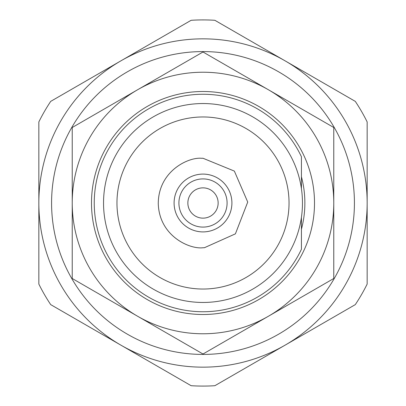 <?xml version="1.0" encoding="UTF-8"?>
<svg xmlns="http://www.w3.org/2000/svg" width="406" height="406" viewBox="0 0 406 406"><rect width="100%" height="100%" fill="white"/><g stroke="black" fill="none" stroke-linecap="round" stroke-linejoin="round"><path stroke-width="0.61" d="M200.265 117.009A86.036 86.036 0 0 1 289.036 203A86.036 86.036 0 0 1 205.735 288.991A86.036 86.036 0 0 1 116.964 203A86.036 86.036 0 0 1 200.265 117.009A86.036 86.036 0 0 0 116.964 203A86.036 86.036 0 0 0 205.735 288.991M301.425 217.291L301.425 249.248A108.752 108.752 0 0 1 94.248 203A108.752 108.752 0 0 1 301.425 156.752L301.425 188.709M302.46 203A99.46 99.46 0 0 1 203 302.46A99.46 99.46 0 0 1 103.54 203A99.46 99.46 0 0 1 203 103.54A99.46 99.46 0 0 1 302.46 203M231.907 203A28.907 28.907 0 0 1 203 231.907A28.907 28.907 0 0 1 174.093 203A28.907 28.907 0 0 1 203 174.093A28.907 28.907 0 0 1 231.907 203M227.091 203A24.091 24.091 0 0 1 203 227.091A24.091 24.091 0 0 1 178.909 203A24.091 24.091 0 0 1 203 178.909A24.091 24.091 0 0 1 227.091 203M218.144 203A15.144 15.144 0 0 0 203 187.856A15.144 15.144 0 0 0 187.856 203A15.144 15.144 0 0 0 203 218.144A15.144 15.144 0 0 0 218.144 203M50.709 101.373L191.13 20.3A183.086 183.086 0 0 1 214.87 20.3L355.291 101.373A183.086 183.086 0 0 1 367.156 121.927L367.156 284.073A183.086 183.086 0 0 1 355.291 304.627L214.87 385.7A183.086 183.086 0 0 1 191.13 385.7L50.709 304.627A183.086 183.086 0 0 1 38.844 284.073L38.844 121.927A183.086 183.086 0 0 1 50.709 101.373M120.922 60.834A164.156 164.156 0 0 1 367.156 203A164.156 164.156 0 0 1 120.922 345.166A164.156 164.156 0 0 1 120.922 60.834M354.423 203A151.423 151.423 0 0 1 203 354.423A151.423 151.423 0 0 1 51.577 203A151.423 151.423 0 0 1 203 51.577A151.423 151.423 0 0 1 354.423 203M301.425 176.747A101.865 101.865 0 0 1 301.425 229.253M314.503 203A111.503 111.503 0 0 1 203 314.503A111.503 111.503 0 0 1 91.497 203A111.503 111.503 0 0 1 203 91.497A111.503 111.503 0 0 1 314.503 203M203 51.993L333.773 127.499L333.773 278.501L203 354.007L72.227 278.501L72.227 127.499L203 51.993M268.386 89.746A130.773 130.773 0 0 1 268.386 316.254A130.773 130.773 0 0 1 72.227 203A130.773 130.773 0 0 1 268.386 89.746M201.64 158.279L203 158.259L234.363 171.093L247.731 202.056L235.404 233.846L204.421 247.716L203 247.741C189.82 249.482 159.304 236.201 158.269 203.71C158.269 171.21 188.348 156.96 201.579 158.284L203 158.259"/></g></svg>
